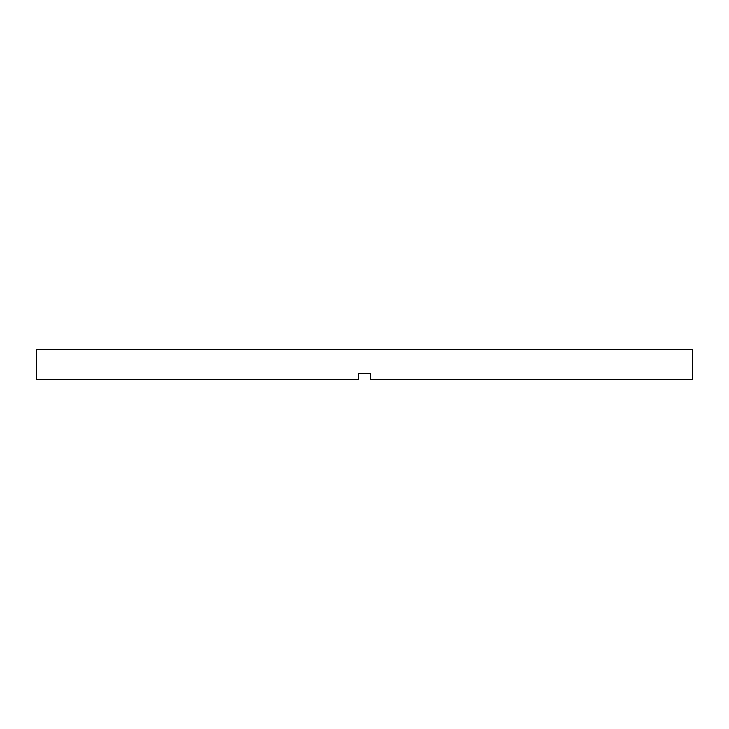 <?xml version="1.0" encoding="UTF-8"?>
<svg xmlns="http://www.w3.org/2000/svg" width="729" height="729" viewBox="0 0 729 729"><rect width="100%" height="100%" fill="white"/><g stroke="black" fill="none" stroke-linecap="round" stroke-linejoin="round"><path stroke-width="1.09" d="M358.477 373.53L370.523 373.53L358.477 373.53L358.477 379.545L36.505 379.545L36.45 349.455L692.55 349.455L692.55 373.53M370.523 373.53L370.523 379.545L692.495 379.545L692.495 373.53"/></g></svg>

